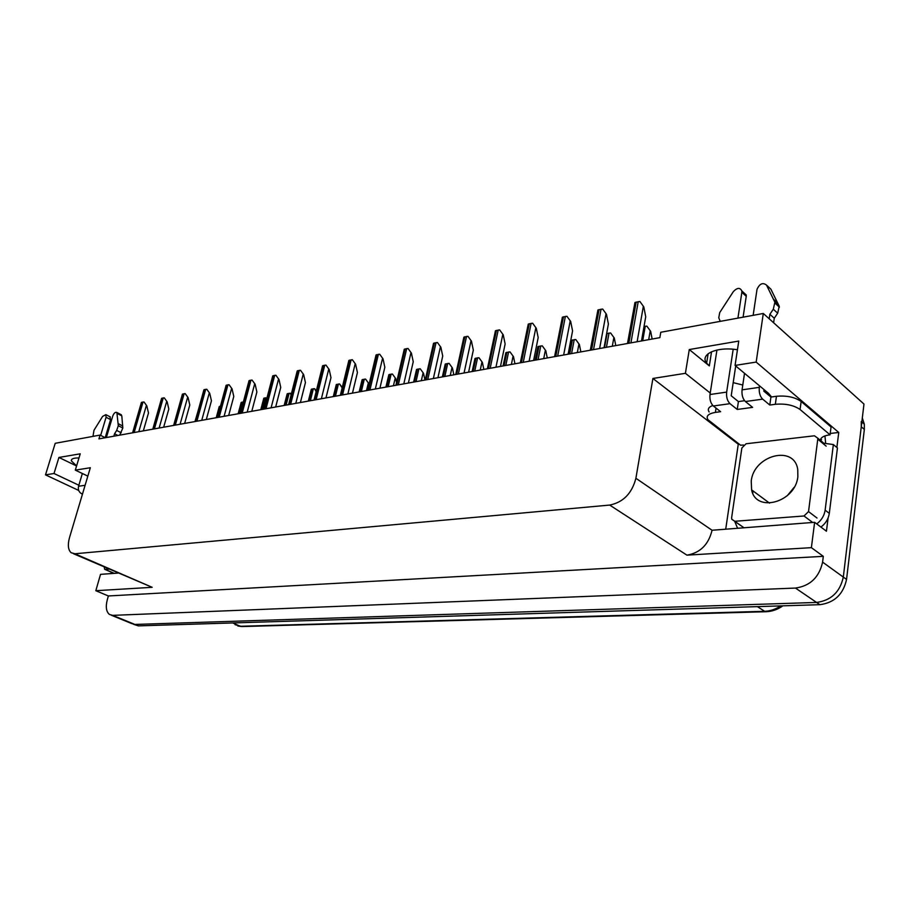 <?xml version="1.0" encoding="UTF-8"?>
<svg xmlns="http://www.w3.org/2000/svg" width="910" height="910" viewBox="0 0 910 910"><rect width="100%" height="100%" fill="white"/><g stroke="black" fill="none" stroke-linecap="round" stroke-linejoin="round"><path stroke-width="1.36" d="M771.543 396.965L768.484 393.313L735.075 365.422L756.176 362.078L763.297 313.472L863.977 404.063L843.308 577.088C840.021 592.023 831.114 600.475 816.566 602.443L134.896 624.442L131.654 623.543L134.896 624.442L816.566 602.443C831.114 600.475 840.021 592.023 843.308 577.088L861.269 426.745L861.258 421.512M76.599 465.875L71.333 460.847C71.173 458.788 73.721 457.832 78.977 457.992M725.77 528.79L738.272 444.216L739.159 444.114M830.227 433.467L838.747 432.466L836.87 447.492M828.1 517.961L826.439 531.224L814.621 522.317L712.064 530.257C708.549 544.635 700.165 552.927 686.925 555.145L811.39 547.661L814.621 522.317M118.072 573.084L100.532 574.358L95.823 590.704L152.175 587.314L73.46 553.724M108.37 595.959L823.311 556.34L822.594 562.13C819.193 577.315 810.15 585.96 795.465 588.065L112.692 615.365L109.473 614.478C106.208 611.759 105.48 606.833 107.3 599.69L108.37 595.959L95.823 590.704M105.321 437.744L100.066 435.082L55.214 443.307L45.5 474.861L78.704 490.445M756.176 362.078L838.747 432.466M811.39 547.661L823.311 556.34M763.297 313.472L660.774 332.264L659.864 337.644L98.928 438.893L100.066 435.082M87.826 476.123L75.314 470.129L90.329 467.74L69.524 537.548C67.556 544.783 68.079 549.845 71.117 552.711L74.893 553.769L609.677 505.073C623.202 502.354 631.938 493.425 635.897 478.285L652.902 378.469L738.272 444.216M652.902 378.469L685.412 373.305L710.232 393.029M45.5 474.861L54.008 473.507L78.851 485.235M735.075 365.422L738.761 341.068L689.279 349.542L685.412 373.305M75.314 470.129L80.228 453.817L58.922 457.457L54.008 473.507M58.922 457.457L76.565 465.965M733.187 382.644L742.776 385.01M737.441 349.77C717.057 346.3 699.483 354.274 706.638 363.113L709.322 365.9L711.552 351.738M689.279 349.542L709.322 365.9M862.316 417.986L864.329 424.219L864.341 429.44L846.55 579.42C843.286 594.332 834.39 602.75 819.864 604.684L138.4 625.875L133.633 624.351M646.873 326.133L650.65 331.32L646.873 326.133L644.03 326.462M650.65 331.32L652.152 339.032M639.901 301.494L643.779 306.841L639.901 301.494L634.952 302.495L627.502 343.479M641.493 340.954L645.725 316.771L643.779 306.841M610.599 332.958L614.295 338.042L610.599 332.958L606.652 333.526M614.295 338.042L615.786 345.595M575.746 339.521L579.374 344.492L575.746 339.521L571.298 340.351L568.534 354.126M579.374 344.492L580.853 351.897M542.246 345.823L545.795 350.703L542.246 345.823L537.969 346.63L535.16 360.155M545.795 350.703L547.274 357.96M602.659 309.036L606.469 314.268L602.659 309.036L597.915 309.991L590.294 350.202M604.047 347.711L608.392 323.994L606.469 314.268M566.93 316.271L570.661 321.401L566.93 316.271L562.38 317.192L554.588 356.64M568.113 354.206L572.572 330.921L570.661 321.401M532.623 323.221L536.286 328.248L532.623 323.221L528.255 324.108L520.315 362.828M533.624 360.428L538.185 337.576L536.286 328.248M499.658 329.898L503.241 334.834L499.658 329.898L495.45 330.751L487.385 368.777M500.477 366.411L505.13 343.98L503.241 334.834M100.669 435.389L106.072 417.28L110.576 419.601L105.207 437.687M111.407 573.562L111.054 572.072M82.457 494.141L81.581 493.732L82.628 493.584M113.83 436.209L114.546 433.763L117.902 435.469M120.882 414.562L121.803 415.859L122.839 428.041L119.699 435.151M114.546 433.763L116.673 430.441L121.223 432.773M122.839 428.041L118.3 425.698L116.878 412.469C115.377 411.855 114 413.015 112.772 415.961L106.368 437.551M118.3 425.698L116.673 430.441M122.702 425.982L118.163 423.639M82.366 473.507L78.556 486.247C77.873 489.603 78.874 492.094 81.581 493.732M110.576 419.601L109.882 416.723M110.36 416.973L105.867 414.641L102.603 416.416L93.992 430.271L92.979 436.379M105.867 414.641L106.072 417.28M752.502 490.536L752.433 492.401M743.504 445.013L740.581 445.217L707.946 419.692C705.796 416.086 708.276 413.652 715.396 412.401L720.618 411.695L713.349 405.985L730.013 403.676C727.317 400.991 726.203 397.124 726.658 392.096L733.187 349.247M737.93 318.125L741.855 292.315L746.245 296.273L743.083 317.18M730.013 403.676L737.236 409.454L752.604 407.373L745.415 401.537L762.648 399.137L769.792 405.041L775.331 404.29C785.546 403.437 793.793 405.177 800.072 409.511L830.057 434.809L831.058 426.949L801.153 401.481C794.885 397.124 786.649 395.395 776.457 396.282L770.929 397.044L769.792 405.041M735.712 365.957L731.208 395.77L738.408 401.583L737.236 409.454M738.408 401.583L744.596 400.718M737.441 527.948L734.688 521.316M820.934 527.072C825.677 523.455 828.464 518.882 829.306 513.365L837.439 447.97L833.367 444.558L823.846 443.227M829.306 513.365L825.131 510.157L833.367 444.558M825.131 510.157C824.289 515.686 821.491 520.27 816.736 523.91M824.938 435.924L825.643 443.113M819.853 439.905L821.548 439.712L820.729 439.029C821.798 436.891 824.904 435.48 830.057 434.809M709.14 411.991C707.332 409.238 708.56 407.077 712.803 405.485M764.013 389.582L763.797 391.107L770.929 397.044M769.223 318.796L769.871 314.28L774.262 318.25L773.614 322.754M762.648 399.137C759.986 396.396 758.86 392.472 759.293 387.353L759.52 385.829M753.15 315.326L757.018 289.334C759.622 283.658 762.785 282.248 766.516 285.103L770.861 289.13L779.233 306.215L777.686 313.199L774.262 318.25M769.871 314.28L773.307 309.218L777.686 313.199M779.233 306.215L774.876 302.211L766.516 285.103M744.516 373.316L742.059 389.855C741.616 394.929 742.731 398.819 745.415 401.537M774.876 302.211L773.307 309.218M777.891 303.303L773.534 299.299M716.943 350.031L709.993 394.519C709.527 399.501 710.653 403.323 713.349 405.985M746.245 296.273L746.257 294.965L743.333 292.326M746.257 294.965L741.878 291.007C740.046 287.355 737.191 287.583 733.312 291.666L719.719 312.585L718.752 317.795L720.265 321.355M741.878 291.007L741.855 292.315M104.263 567.089L104.627 569.285L109.018 569.148M797.865 476.624L797.74 469.514C794.305 444.421 753.628 455.262 751.239 481.128L751.614 489.876C755.88 513.195 795.499 502.479 797.865 476.624M731.64 517.631L731.742 519.235L734.768 521.282L804.008 515.981L808.535 511.591L817.885 438.267L814.45 435.788L746.086 443.762L741.866 447.993L731.64 517.631M817.885 438.267L823.129 442.635M510.01 351.886L513.49 356.674L510.01 351.886L505.892 352.659L503.059 365.945M513.49 356.674L514.958 363.795M478.967 357.732L482.391 362.43L478.967 357.732L474.997 358.472L472.142 371.53M482.391 362.43L483.836 369.414M449.062 363.352L452.418 367.97L449.062 363.352L445.24 364.08L442.351 376.899M452.418 367.97L453.862 374.829M467.945 336.325L471.46 341.159L467.945 336.325L463.895 337.144L455.717 374.488M468.604 372.167L473.325 350.134L471.46 341.159M437.426 342.513L440.872 347.256L437.426 342.513L433.524 343.298L425.243 379.993M437.926 377.707L442.726 356.049L440.872 347.256M408.021 348.473L411.411 353.125L408.021 348.473L404.267 349.224L395.896 385.294M408.385 383.03L413.242 361.748L411.411 353.125M420.227 368.789L423.525 373.316L420.227 368.789L416.541 369.471L413.629 382.086M423.525 373.316L424.959 380.039M392.403 374.021L395.645 378.469L392.403 374.021L388.843 374.692L385.908 387.091M395.645 378.469L396.521 382.564M365.547 379.072L368.732 383.451L365.547 379.072L362.112 379.72L359.154 391.926M368.732 383.451L368.982 384.623M333.31 396.589L336.279 384.577L339.601 383.952L342.149 387.887M342.251 387.455L339.601 383.952M308.331 401.094L311.311 389.275L314.519 388.672L316.123 391.653M316.35 390.754L314.519 388.672M379.686 354.206L383.008 358.779L379.686 354.206L376.058 354.945L367.617 390.39M379.914 388.172L384.839 367.253L383.008 358.779M352.352 359.746L355.617 364.239L352.352 359.746L348.86 360.451L340.34 395.315M352.466 393.131L357.425 372.554L355.617 364.239M325.973 365.092L329.181 369.505L325.973 365.092L322.595 365.774L314.018 400.07M325.973 397.909L330.978 377.673L329.181 369.505M300.493 370.256L303.644 374.59L300.493 370.256L297.229 370.916L288.606 404.654M300.391 402.527L305.43 382.61L303.644 374.59M275.878 375.238L278.983 379.504L275.878 375.238L272.727 375.875L264.059 409.09M275.673 406.986L280.746 387.387L278.983 379.504M284.17 405.462L287.162 393.825L290.267 393.234L291.075 395.008M291.325 394.007L290.267 393.234M260.783 409.682L263.798 398.216L266.937 398.034M238.147 413.766L241.161 402.482L243.368 401.924M216.227 417.724L219.242 406.599L220.436 406.224M194.979 421.558L198.209 410.455M252.07 380.061L255.13 384.248L252.07 380.061L249.033 380.676L240.32 413.367M251.786 411.297L256.882 392.005L255.13 384.248M229.047 384.725L232.05 388.843L229.047 384.725L226.101 385.317L217.365 417.519M228.672 415.472L233.79 396.476L232.05 388.843M206.763 389.241L209.721 393.302L206.763 389.241L203.908 389.821L195.149 421.523M206.308 419.51L211.438 400.798L209.721 393.302M185.174 393.609L188.086 397.602L185.174 393.609L182.41 394.178L173.639 425.414M184.65 423.423L189.792 404.984L188.086 397.602M164.266 397.852L167.133 401.776L164.266 397.852L161.582 398.387L152.789 429.167M163.663 427.211L168.816 409.045L167.133 401.776M143.996 401.958L146.806 405.826L143.996 401.958L141.391 402.482L132.598 432.819M143.325 430.885L148.489 412.981L146.806 405.826M112.692 615.365L138.4 625.875M795.465 588.065L819.864 604.684M822.594 562.13L846.55 579.42M609.677 505.073L686.925 555.145M74.893 553.769L152.175 587.314M635.897 478.285L712.064 530.257M782.862 605.844C777.629 609.529 772.067 611.486 766.152 611.713L764.65 611.304C770.201 611.099 775.559 609.302 780.7 605.901M235.053 624.669L242.003 626.558L765.902 611.725M232.721 622.952L240.388 626.273L764.65 611.304L757.393 606.629M864.341 429.44L861.269 426.745M648.693 339.658L650.206 330.956M642.722 340.738L645.258 326.235M637.125 341.75L643.324 306.454M630.926 342.865L638.229 301.608M628.856 343.241L636.181 302.029M612.293 346.232L613.852 337.69M606.435 347.29L609.029 333.049M604.502 347.631L607.118 333.413M577.338 352.534L578.919 344.162M571.571 353.58L574.233 339.601M569.717 353.91L572.39 339.953M543.725 358.608L545.34 350.373M538.049 359.632L540.779 345.902M536.274 359.95L539.004 346.232M599.622 348.519L606.003 313.904M593.536 349.611L601.055 309.15M591.557 349.975L599.087 309.548M563.654 355.002L570.195 321.048M557.671 356.083L565.383 316.373M555.771 356.436L563.495 316.76M529.12 361.236L535.819 327.907M523.25 362.305L531.121 323.323M521.419 362.635L529.313 323.687M495.95 367.23L502.775 334.493M490.171 368.266L498.202 329.989M488.42 368.584L496.45 330.353M85.096 485.292L78.556 486.247M121.803 415.859L117.288 413.504M716.056 408.112L715.396 412.401M775.331 404.29L776.457 396.282M800.072 409.511L801.153 401.481M759.293 387.353L742.059 389.855M726.658 392.096L709.993 394.519M105.207 569.444L114.137 573.3M787.321 495.677L794.157 487.305M752.854 490.797L752.809 493.277M734.768 521.282L743.481 527.413M804.008 515.981L812.516 522.374M808.535 511.591L817.009 518.017M817.885 439.268L826.155 446.139M511.386 364.444L513.035 356.356M505.812 365.445L508.588 351.965M504.094 365.763L506.881 352.284M480.252 370.063L481.936 362.112M474.77 371.052L477.591 357.801M473.12 371.348L475.941 358.108M450.257 375.477L451.963 367.663M444.853 376.456L447.72 363.42M443.272 376.74L446.139 363.727M464.054 372.986L470.993 340.829M458.378 374.01L466.534 336.416M456.695 374.317L464.851 336.757M433.365 378.526L440.394 346.938M427.78 379.538L436.061 342.592M426.153 379.823L434.434 342.922M403.812 383.861L410.933 352.807M398.318 384.85L406.702 348.541M396.76 385.135L405.143 348.86M421.33 380.698L423.07 373.02M416.029 381.654L418.93 368.846M414.494 381.927L417.394 369.13M393.438 385.738L395.19 378.173M388.206 386.682L391.152 374.078M386.727 386.943L389.673 374.351M366.502 390.595L368.277 383.167M361.361 391.527L364.318 379.129M359.928 391.778L362.897 379.39M335.426 396.203L338.418 384.009M334.05 396.453L337.03 384.27M310.355 400.73L313.37 388.718M309.025 400.969L312.039 388.968M375.329 389.002L382.53 358.472M369.938 389.98L378.401 354.274M368.425 390.253L376.899 354.582M347.87 393.962L355.139 363.932M342.558 394.917L351.101 359.814M341.102 395.179L349.656 360.11M321.378 398.739L328.703 369.21M316.145 399.683L324.756 365.149M314.746 399.934L323.357 365.433M295.796 403.358L303.178 374.306M290.654 404.29L299.322 370.313M289.289 404.529L297.968 370.586M271.089 407.816L278.505 379.22M266.016 408.738L274.729 375.295M264.708 408.965L273.421 375.557M286.115 405.109L289.141 393.279M284.83 405.337L287.856 393.529M262.66 409.341L265.709 397.693M261.409 409.568L264.457 397.932M239.956 413.436L243.015 401.97M238.75 413.652L241.798 402.197M216.785 417.622L219.856 406.326M247.201 412.128L254.652 383.974M242.208 413.038L250.967 380.107M240.934 413.265L249.693 380.369M224.099 416.302L231.584 388.581M219.173 417.189L227.966 384.771M217.945 417.406L226.738 385.021M201.736 420.34L209.255 393.04M196.89 421.216L205.706 389.287M195.707 421.421L204.523 389.525M180.089 424.242L187.619 397.351M175.311 425.107L184.15 393.655M174.163 425.311L183.001 393.893M159.125 428.03L166.667 401.526M154.404 428.883L163.265 397.886M153.289 429.076L162.151 398.114M138.798 431.693L146.351 405.576M134.145 432.534L143.018 401.992M133.065 432.728L141.937 402.209M71.333 460.847L71.765 459.402M111.429 615.274L131.654 623.543M706.638 363.113L708.128 353.728M241.696 626.558L237.806 625.989M864.329 424.219L861.827 422.012M121.394 414.823L116.878 412.469M779.426 307.193L775.058 303.189M104.957 569.433L113.557 573.152M751.614 489.876L769.553 503.15M734.654 521.293L740.456 525.366"/></g></svg>
